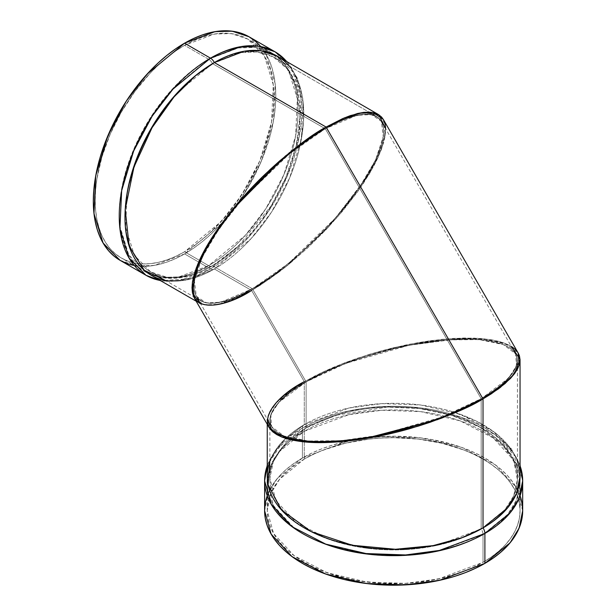 <?xml version="1.0" encoding="UTF-8"?>
<svg xmlns="http://www.w3.org/2000/svg" width="616" height="616" viewBox="0 0 616 616"><rect width="100%" height="100%" fill="white"/><g stroke="black" fill="none" stroke-linecap="round" stroke-linejoin="round"><path stroke-width="0.46" stroke-dasharray="3.08 2.31" d="M120.043 260.306L136.96 265.92L154.146 265.45L184.561 253.915L210.48 268.876A129.037 74.498 120 0 1 145.961 275.267L162.878 280.881L180.065 280.411L210.48 268.876A7.022 4.058 -120 0 0 213.983 269.231A7.022 4.058 -120 0 0 214.353 268.961L191.499 278.725L165.304 280.349A126.403 72.981 -60 0 0 214.353 268.961A126.403 72.981 -60 0 1 151.151 275.221M184.561 251.759L208.616 265.65A126.403 72.981 -60 0 1 145.415 271.91L161.985 277.416L178.825 276.946L208.616 265.65A126.403 72.981 -60 0 1 119.234 214.045A126.403 72.981 -60 0 1 208.616 59.228A7.022 4.058 60 0 1 212.489 63.617L241.064 52.66L257.219 51.99L273.219 56.841L287.164 68.861L296.75 88.712L300.007 115.361L296.173 145.961L285.809 177.539L271.117 205.867L238.123 246.508L212.489 265.735A7.022 4.058 60 0 1 212.12 266.004A7.022 4.058 60 0 1 208.616 265.65L245.307 235.366L265.689 208.916L283.876 174.674L295.618 135.859L297.343 98.737L288.457 69.947L271.818 52.968L255.24 47.471L238.407 47.933L208.616 59.228A7.022 4.058 60 0 1 212.489 63.617A123.77 71.464 -60 0 1 274.374 57.488A123.77 71.464 -60 0 1 293.347 156.672A123.77 71.464 -60 0 1 212.489 265.735A7.022 4.058 60 0 1 212.127 265.996A7.022 4.058 60 0 1 208.616 265.65L184.561 251.759L221.252 221.475L241.634 195.026L259.821 160.784L271.564 121.968L273.288 84.846L264.403 56.056L247.763 39.085L231.185 33.58L214.353 34.042L184.561 45.345L208.616 59.228A7.022 4.058 60 0 1 212.489 63.617L325.302 128.752L341.68 120.428L349.141 117.525L362.254 114.376L367.783 114.16L372.549 114.853L376.507 116.455L379.625 118.942L381.866 122.291L383.214 126.48L383.653 131.454L383.175 137.175L381.789 143.59L376.361 158.227L367.56 174.805L355.74 192.692L341.349 211.196L324.94 229.599L307.138 247.209L297.936 255.494L279.348 270.647L270.147 277.369L252.375 288.765L212.489 265.735A7.022 4.058 60 0 1 208.616 265.65A126.403 72.981 120 0 0 291.191 154.262A126.403 72.981 120 0 0 271.818 52.968A126.403 72.981 120 0 0 208.616 59.228L171.918 89.513L151.544 115.962L133.356 150.212L121.614 189.02L119.889 226.141L128.775 254.932L145.415 271.91A126.403 72.981 -60 0 1 126.034 170.617A126.403 72.981 -60 0 1 208.616 59.228L184.561 45.345L193.324 40.779L201.994 37.26L210.503 34.804L218.765 33.449L226.696 33.202L234.219 34.065L241.264 36.036L247.763 39.085L253.653 43.189L258.874 48.302L263.386 54.385L267.136 61.377L270.093 69.208L272.226 77.801L273.512 87.079L273.943 96.951L273.512 107.315L272.226 118.072L270.093 129.129L263.386 151.698L258.874 162.986L247.763 185.046L234.219 205.698L226.696 215.246L210.503 232.34L201.994 239.709L193.324 246.208L184.561 251.759L175.799 256.325L167.121 259.844L158.612 262.3L150.358 263.656L142.427 263.902L134.904 263.04L127.859 261.069L121.36 258.019L115.469 253.915L110.241 248.802L105.729 242.712L101.979 235.728L99.03 227.897L96.897 219.296L95.611 210.025L95.18 200.154L95.611 189.79L96.897 179.033L101.979 156.734L110.241 134.119L121.36 112.058L134.904 91.407L150.358 72.95L158.612 64.765L167.121 57.396L175.799 50.897L184.561 45.345L208.616 59.228A126.403 72.981 120 0 1 297.998 110.834A126.403 72.981 120 0 1 208.616 265.65L184.561 251.759A126.403 72.981 -60 0 1 121.36 258.019A126.403 72.981 -60 0 1 101.979 156.734A126.403 72.981 -60 0 1 184.561 45.345A126.403 72.981 120 0 1 273.943 96.951A126.403 72.981 120 0 1 184.561 251.759A126.403 72.981 -60 0 1 95.18 200.154A126.403 72.981 -60 0 1 184.561 45.345M126.673 263.417L133.864 265.419L141.549 266.305L149.642 266.05L158.073 264.664L166.759 262.162L175.614 258.566L184.561 253.915L210.48 268.876A129.037 74.498 -60 0 0 294.779 155.163A129.037 74.498 -60 0 0 274.998 51.767L291.984 69.092L301.055 98.483L299.291 136.382L287.302 175.999L268.738 210.957L247.94 237.961L210.48 268.876A7.022 4.058 -120 0 0 213.991 269.223A7.022 4.058 -120 0 0 214.353 268.961L251.597 290.467L234.873 298.96L220.228 303.996L213.86 305.143L208.216 305.367L200.662 303.719L203.349 304.658L199.299 303.026L196.119 300.485L193.832 297.058M381.558 117.032L383.845 120.459L385.223 124.725L385.67 129.814L385.185 135.659L381.443 149.395L376.284 161.223L369.238 174.082L357.165 192.346L342.465 211.242L325.71 230.045L307.53 248.025L288.635 264.495L269.746 278.825L251.597 290.467L234.873 298.96L220.228 303.996L213.86 305.143L208.216 305.367L203.349 304.658L208.223 305.367L213.868 305.143L227.265 301.925L243.027 295.126L251.605 290.459L304.304 381.666L276.276 402.718L268.206 415.207L269.046 427.427M160.245 280.473A129.037 74.498 120 0 0 210.48 268.876A7.022 4.058 -120 0 0 214.353 268.961L251.597 290.467L260.537 285.015L279.156 271.956L260.537 285.015L251.605 290.459L304.304 381.666L295.965 386.771L313.459 376.669L323.415 371.787L345.276 362.593L368.984 354.47L381.258 350.904L393.647 347.717L418.31 342.604L430.338 340.725L453.23 338.407L478.532 338.323L491.36 339.778L498.744 341.356L505.128 343.405L510.425 345.907L514.606 348.833M160.922 280.865L186.717 280.218L213.991 269.223C223.092 263.956 231.939 257.319 240.533 249.326A126.403 72.981 120 0 1 214.353 268.961L251.051 238.677L271.425 212.227L289.612 177.986L301.355 139.17L303.08 102.048L294.194 73.258L277.554 56.287M134.311 265.504A129.037 74.498 120 0 0 184.561 253.915L222.022 223L242.827 195.996L261.384 161.038L273.373 121.414L275.136 83.522L266.066 54.131L249.08 36.798M286.648 61.531A129.037 74.498 -60 0 1 290.814 167.075A129.037 74.498 -60 0 1 210.48 268.876L184.561 253.915L193.501 248.24L202.364 241.611L211.049 234.08L219.481 225.733L235.25 206.891L249.08 185.801L260.429 163.286L268.861 140.202L271.872 128.729L274.051 117.44L275.367 106.453L275.806 95.873L275.367 85.801L274.051 76.33L271.872 67.56L268.861 59.559L265.026 52.429L260.429 46.215M212.489 63.617L176.561 93.27L156.603 119.173L138.8 152.699L127.296 190.706L125.61 227.05L134.311 255.247L150.604 271.872L166.836 277.254L183.322 276.8L212.489 265.735L252.375 288.765L243.967 293.332L228.536 299.984L215.423 303.134L209.894 303.349L205.128 302.656L201.17 301.062L198.052 298.575L195.811 295.218L194.464 291.037L194.025 286.055L194.502 280.334L198.167 266.882L205.313 251.197L215.669 233.888L221.937 224.825L236.328 206.321L244.321 197.058L252.737 187.911L270.54 170.309L279.741 162.016L298.329 146.862L316.547 134.088L325.302 128.752L307.53 140.148L289.035 154.177L270.54 170.309L252.737 187.911L236.328 206.321L228.844 215.608L215.669 233.888L205.313 251.197L198.167 266.882L194.502 280.334L194.025 286.055L194.464 291.037L195.811 295.218L198.052 298.575L201.17 301.062L205.128 302.656L209.894 303.349L215.423 303.134L228.536 299.984L243.967 293.332L252.375 288.765L270.147 277.369L288.642 263.332L297.936 255.494L307.138 247.209L324.94 229.599L341.349 211.196L355.74 192.692L362 183.63L372.364 166.312L376.361 158.227L381.789 143.59L383.175 137.175L383.653 131.454L383.214 126.48L381.866 122.291L379.625 118.942L376.507 116.455L372.549 114.853L367.783 114.16L362.254 114.376L356.025 115.508L341.68 120.428L325.302 128.752L289.327 153.938L241.811 199.9L219.034 228.921L202.164 257.465L194.41 280.958L196.342 296.234L206.291 302.926L220.821 302.202L252.375 288.765L306.129 381.866L306.129 427.92L335.589 415.338L387.287 407.084L419.165 408.523L451.705 415.338L480.11 427.319L501.57 443.458L513.967 461.692L517.394 479.779L513.598 496.057L504.943 509.709L481.165 528.975A7.022 4.058 60 0 1 483.029 534.526L507.707 514.375L516.531 500.03L520.05 482.921L513.667 460.021L493.177 437.938L460.167 420.867L420.682 411.634L381.935 410.256L348.841 414.683L304.265 431.315A7.022 4.058 60 0 1 305.713 428.112A7.022 4.058 60 0 1 306.129 427.92L281.959 447.655L273.319 461.7L269.877 478.447L276.122 500.87L296.188 522.499L328.513 539.208L367.175 548.255L405.112 549.595L437.522 545.268L481.165 528.975L481.165 398.714L462.408 408.408L441.01 417.409L417.794 425.363L393.647 431.97L369.5 436.983L346.284 440.194L324.878 441.487L306.129 440.817L290.737 438.207L284.492 436.197L279.294 433.749L275.206 430.884L272.249 427.627L270.47 424.008L269.877 420.066L270.47 415.838L272.249 411.357L275.206 406.683L279.294 401.848L290.737 391.884L306.129 381.866L306.129 427.92A123.77 71.456 180 0 1 441.01 412.427A123.77 71.456 180 0 1 517.417 478.447A123.77 71.456 180 0 1 481.165 528.975L481.165 398.714L489.32 393.716L481.165 398.714L325.302 128.752L342.45 120.105L354.223 115.962L359.967 114.699L365.45 114.145L370.524 114.437L375.021 115.708L378.755 118.079L381.55 121.66L383.221 126.526L383.622 132.679L382.644 140.086L380.218 148.656L376.361 158.227L371.14 168.584L364.687 179.479L348.902 201.825L330.8 223.292L312.173 242.442L294.41 258.528L278.34 271.417L258.089 285.339L241.072 294.764L229.321 299.715L223.446 301.555L212.227 303.372L207.153 303.08L202.656 301.809L198.922 299.43L196.127 295.849L194.456 290.991L194.055 284.838L195.033 277.423L197.459 268.853L201.316 259.282L206.537 248.933L212.99 238.038L228.775 215.692L237.653 204.743L256.225 184.292L274.551 166.62L291.545 152.152L306.614 140.787L319.589 132.171L325.302 128.752L356.856 115.308L371.386 114.591L381.335 121.283L383.267 136.559L375.514 160.044L358.643 188.596L335.866 217.61L288.342 263.579L252.375 288.765L306.129 381.866L315.123 376.954L335.304 367.56L357.719 359.043L381.512 351.721L405.775 345.884L429.575 341.757L441.01 340.386L462.408 339.085L476.769 339.408L489.32 340.825L502.802 344.382L508 346.831L512.088 349.695L515.038 352.953L516.824 356.572L517.417 360.514L516.824 364.741L515.038 369.215L512.088 373.897L502.802 383.683L489.32 393.716L502.802 383.683L508 378.732L512.088 373.897L515.038 369.215L516.824 364.741L517.417 360.514L516.824 356.572L515.038 352.953L512.088 349.695L508 346.831L502.802 344.382L496.558 342.373L481.165 339.762L462.408 339.085L441.01 340.386L429.575 341.757L405.775 345.884L381.512 351.721L357.719 359.043L346.284 363.171L324.878 372.172L306.129 381.866L290.737 391.884L279.294 401.848L275.206 406.683L272.249 411.357L270.47 415.838L269.877 420.066L270.47 424.008L272.249 427.627L275.206 430.884L279.294 433.749L284.492 436.197L290.737 438.207L306.129 440.817L315.123 441.403L335.304 441.087L357.719 438.823L369.5 436.983L393.647 431.97L417.794 425.363L429.575 421.537L441.01 417.409L462.408 408.408L481.165 398.714L461.399 408.878L444.02 416.247L422.992 423.723L398.521 430.769L371.533 436.621L343.774 440.44L317.702 441.472L306.129 440.817L295.911 439.377L287.279 437.191L280.365 434.334L275.236 430.907L271.864 427.034L270.162 422.822L269.97 418.395L271.117 413.867L273.404 409.332L280.588 400.523L290.067 392.392L306.129 381.866L278.709 402.471L270.824 414.691L271.641 426.657L283.907 435.966L308.123 440.994L341.279 440.656L377.8 435.443L441.364 417.271L481.165 398.714L325.302 128.752C352.367 110.757 402.156 99.7 376.361 158.227C364.325 185.185 336.567 219.319 312.173 242.442C287.033 265.611 267.098 281.05 252.375 288.765L212.489 265.735A123.77 71.464 120 0 1 124.971 215.207A123.77 71.464 120 0 1 212.489 63.617L325.302 128.752C310.58 136.467 290.644 151.906 265.496 175.067C241.11 198.198 213.352 232.324 201.316 259.282C175.522 317.817 225.302 306.76 252.375 288.765C225.302 306.76 175.522 317.817 201.316 259.282C213.352 232.324 241.11 198.198 265.496 175.067C290.644 151.906 310.58 136.467 325.302 128.752C352.367 110.757 402.156 99.7 376.361 158.227C364.325 185.185 336.567 219.319 312.173 242.442C287.033 265.611 267.098 281.05 252.375 288.765L306.129 381.866L325.903 371.702L343.281 364.325L364.302 356.856L388.765 349.811L415.762 343.959L443.512 340.14L469.585 339.108L481.165 339.762L491.383 341.202L500.015 343.389L506.93 346.246L512.058 349.665L515.423 353.546L517.132 357.757L517.325 362.177L516.177 366.705L513.89 371.248L506.698 380.057L497.228 388.188L481.165 398.714C467.12 407.607 443.782 417.148 411.149 427.342C378.925 436.906 335.489 443.874 306.129 440.817C242.542 433.895 277.007 396.311 306.129 381.866L345.923 363.309L409.494 345.137L446.007 339.924L479.171 339.585L503.387 344.614L515.654 353.923L516.47 365.889L508.577 378.108L481.165 398.714L325.302 128.752L212.489 63.617A123.77 71.464 -60 0 1 300.007 114.153A123.77 71.464 -60 0 1 212.489 265.735A123.77 71.464 120 0 1 124.971 215.207A123.77 71.464 120 0 1 212.489 63.617M194.371 298.098L204.543 304.928L219.381 304.189L251.605 290.459L284.738 267.629L328.559 227.004L369.785 173.165L381.912 148.086L385.655 128.759L385.185 135.659L383.768 142.204L378.216 157.149L369.238 174.082L357.165 192.346L342.465 211.242L325.71 230.045L307.53 248.025L288.635 264.495L279.148 271.964L288.65 264.487L307.546 248.017L325.718 230.03L342.473 211.234L357.172 192.338L363.571 183.083L374.143 165.396L381.443 149.38L385.185 135.651L385.655 128.759L381.912 148.086L369.785 173.165L328.559 227.011L284.731 267.637L251.597 290.467L214.353 268.961A126.403 72.981 120 0 0 293.008 169.362A126.403 72.981 120 0 0 289.073 65.974A126.403 72.981 120 0 1 299.815 146.639A126.403 72.981 120 0 1 240.533 249.326M196.181 301.216L199.299 303.026L196.119 300.485L194.394 298.129L196.119 300.485M520.05 476.299L513.667 453.399L493.177 431.308L460.167 414.245L420.682 405.005L381.935 403.634L348.841 408.054L304.265 424.693A126.403 72.981 180 0 0 269.877 461.476L284.376 439.608L304.265 424.693A7.022 4.058 -120 0 0 303.85 424.886A7.022 4.058 -120 0 0 302.402 428.097L277.208 448.664L268.199 463.309L264.611 480.773A129.037 74.498 0 0 1 302.402 428.097L347.909 411.111L381.689 406.591L421.244 408L461.553 417.425L495.249 434.85L516.17 457.395L522.684 480.773A129.037 74.498 180 0 0 443.027 411.942A129.037 74.498 180 0 0 302.402 428.097A129.037 74.498 0 0 0 267.244 465.796M304.265 431.315L304.265 459.097L279.579 479.248L270.763 493.593L267.244 510.702L273.627 533.602L294.117 555.686L327.127 572.757L366.612 581.989L405.359 583.367L438.453 578.94L483.029 562.308L483.029 534.526L438.453 551.166L405.359 555.586L366.612 554.215L327.127 544.983L294.117 527.912L273.627 505.821L267.244 482.921L270.763 465.819L279.579 451.474L304.265 431.315L304.265 459.097L313.459 454.285L323.415 450.019L345.276 443.274L368.984 439.123L381.258 438.076L393.647 437.722L418.31 439.123L442.018 443.274L463.871 450.019L473.835 454.285L483.029 459.097L491.36 464.402L498.744 470.154L505.128 476.299L510.425 482.775L514.606 489.512L517.625 496.465L519.442 503.549L520.05 510.702L519.442 517.856L517.625 524.94L514.606 531.885L510.425 538.63L505.128 545.106L498.744 551.243L491.36 556.995L483.029 562.308L473.835 567.113L463.871 571.379L442.018 578.124L418.31 582.274L406.036 583.329L381.258 583.329L356.949 580.534L345.276 578.124L323.415 571.379L313.459 567.113L304.265 562.308L295.934 556.995L288.542 551.243L282.166 545.106L276.861 538.63L272.688 531.885L269.669 524.94L267.852 517.856L267.244 510.702L267.852 503.549L269.669 496.465L272.688 489.512L276.861 482.775L282.166 476.299L288.542 470.154L295.934 464.402L304.265 459.097A126.403 72.981 180 0 1 442.018 443.274A126.403 72.981 180 0 1 520.05 510.702A126.403 72.981 180 0 1 483.029 562.308L483.029 534.526A126.403 72.981 0 0 0 520.05 482.921A126.403 72.981 0 0 0 442.018 415.5A126.403 72.981 0 0 0 304.265 431.315A7.022 4.058 60 0 1 305.721 428.105A7.022 4.058 60 0 1 306.129 427.92A123.77 71.456 0 0 0 306.129 528.975A123.77 71.456 0 0 0 481.165 528.975A7.022 4.058 60 0 1 483.029 534.526A126.403 72.981 180 0 1 345.276 550.35A126.403 72.981 180 0 1 267.244 482.921A126.403 72.981 180 0 1 304.265 431.315A7.022 4.058 60 0 1 306.129 427.92A123.77 71.456 180 0 1 481.165 427.92A123.77 71.456 180 0 1 481.165 528.975A7.022 4.058 60 0 1 483.029 534.526A126.403 72.981 0 0 0 483.029 431.315A126.403 72.981 0 0 0 304.265 431.315L304.265 459.097A126.403 72.981 0 0 0 304.265 562.308A126.403 72.981 0 0 0 483.029 562.308L483.029 534.526A126.403 72.981 180 0 1 304.265 534.526A126.403 72.981 180 0 1 304.265 431.315M522.684 510.702L516.17 487.325L495.249 464.772L461.553 447.355L421.244 437.922L381.689 436.521L347.909 441.041L302.402 458.019L302.402 428.097A129.037 74.498 180 0 1 430.73 409.417A129.037 74.498 180 0 1 520.05 465.796M267.244 476.299A126.403 72.981 180 0 1 304.265 424.693L304.265 381.689L323.415 371.787L345.276 362.593L368.984 354.47L393.647 347.717L418.31 342.604L442.018 339.324L463.871 337.999L483.029 338.685L498.744 341.356L505.128 343.405L511.334 346.438L505.151 343.412L491.391 339.786L473.873 338.092L453.276 338.407L430.392 340.717L406.09 344.929L381.304 350.889L357.003 358.358L334.103 367.059L323.462 371.764L304.304 381.666L344.945 362.716L409.856 344.167L447.139 338.846L480.996 338.507L505.721 343.643L518.248 353.153M269.669 428.42L267.852 424.724L267.244 420.697L267.845 424.709L269.023 427.388L267.852 424.724L267.244 420.697L267.244 424.308M267.244 465.018L280.696 442.996L303.857 424.878A7.022 4.058 -120 0 1 304.265 424.693A126.403 72.981 0 0 1 429.845 406.375A126.403 72.981 0 0 1 517.417 461.476A126.403 72.981 0 0 0 452.937 411.842A126.403 72.981 0 0 0 334.357 411.842A126.403 72.981 0 0 0 304.265 424.693L304.265 381.689L280.349 398.668L271.494 408.716L267.321 419.173L269.669 411.811L272.688 407.03L276.861 402.094L288.542 391.922L304.265 381.689L340.602 364.41L397.697 346.77L464.941 337.984L492.723 340.017L511.334 346.438L492.731 340.017L464.949 337.984L397.72 346.762L340.64 364.395L304.304 381.666L251.605 290.459L288.342 264.734L336.875 217.795L360.129 188.157L377.362 159.005L385.277 135.019L383.306 119.419M520.204 496.165L517.124 489.073L512.858 482.189L507.445 475.583L500.939 469.307L493.393 463.44L484.892 458.019L475.506 453.114L465.334 448.756L454.477 444.998L431.108 439.408L418.818 437.63L393.647 436.197L368.468 437.63L356.187 439.408L332.817 444.998L321.952 448.756L311.788 453.114L302.402 458.019L302.402 428.097A7.022 4.058 -120 0 1 303.857 424.878C312.966 419.635 323.13 415.284 334.357 411.842M520.058 495.734A129.037 74.498 0 0 0 430.738 439.347A129.037 74.498 0 0 0 302.402 458.019L277.208 478.593L268.199 493.239L264.611 510.702M304.265 381.689L304.265 424.693A7.022 4.058 -120 0 0 302.402 428.097L302.402 458.019L293.901 463.44L286.355 469.307L279.841 475.583L274.428 482.189L270.162 489.073L267.09 496.165L265.226 503.395M267.852 416.377L269.669 411.811L272.688 407.03L276.861 402.094L288.542 391.922L295.934 386.786L282.19 397.02L276.884 402.071L272.695 407.014L269.677 411.788L267.852 416.362M184.561 253.915A129.037 74.498 120 0 0 264.903 152.106A129.037 74.498 120 0 0 260.722 46.562M306.129 381.866L306.129 427.92A123.77 71.456 0 0 0 306.129 528.975A123.77 71.456 0 0 0 481.165 528.975L481.165 398.714C510.287 384.269 544.752 346.685 481.165 339.762C451.805 336.698 408.37 343.674 376.145 353.238C343.512 363.432 320.174 372.973 306.129 381.866C277.007 396.311 242.542 433.895 306.129 440.817C335.489 443.874 378.925 436.906 411.149 427.342C443.782 417.148 467.12 407.607 481.165 398.714C510.287 384.269 544.752 346.685 481.165 339.762C451.805 336.698 408.37 343.674 376.145 353.238C343.512 363.432 320.174 372.973 306.129 381.866M302.402 458.019A129.037 74.498 0 0 0 267.236 495.734M304.265 459.097A126.403 72.981 180 0 1 483.029 459.097A126.403 72.981 180 0 1 483.029 562.308M200.662 303.719L211.804 305.328L224.94 302.687L251.605 290.459M296.173 145.961C305.69 101.748 297.567 70.755 271.818 52.968L247.763 39.085M238.123 246.508C229.706 254.339 221.044 260.838 212.127 265.996C187.264 280.218 165.026 282.19 145.415 271.91L121.36 258.019M274.374 57.488L376.507 116.455L274.374 57.488M150.604 271.872L201.17 301.062M287.325 61.923L297.328 78.178L302.741 98.375L303.534 121.537L299.815 146.639M267.367 479.525L272.95 460.106L286.117 442.688L305.721 428.105C314.645 422.961 324.601 418.711 335.589 415.338M451.705 415.338C492.022 427.419 520.243 453.515 520.05 482.921L520.05 510.702M269.877 478.447L269.877 420.066M267.244 510.702L267.244 482.921M517.417 478.447L517.417 360.514M520.05 465.018L510.98 448.232L496.188 433.441L476.53 421.175L452.937 411.842M271.641 426.657L196.342 296.234M515.654 353.923L381.335 121.283"/><path stroke-width="0.92" d="M193.832 297.058L192.454 292.785L194.394 298.129L192.454 292.785L192.007 287.703L192.492 281.858L193.909 275.314L197.736 264.31L203.534 252.106L208.439 243.428L214.114 234.419L227.566 215.754L235.212 206.268L251.967 187.472L260.922 178.332L279.548 161.022L298.529 145.545L317.14 132.502L326.08 127.05L214.353 62.547A126.403 72.981 -60 0 0 128.713 185.639A126.403 72.981 -60 0 0 165.304 280.349L144.213 270.224L129.152 246.154L125.225 209.448L133.965 167.052L152.06 127.704L174.035 96.92L195.534 75.722L214.353 62.547A7.022 4.058 -120 0 0 210.48 58.158L173.019 89.074L152.214 116.07L133.649 151.028L121.66 190.652L119.904 228.544L128.975 257.935L145.961 275.267L160.922 280.865M196.181 301.216L151.151 275.221A126.403 72.981 -60 0 1 131.778 173.935A126.403 72.981 -60 0 1 214.353 62.547A7.022 4.058 -120 0 0 210.48 58.158A129.037 74.498 120 0 0 126.18 171.864A129.037 74.498 120 0 0 145.961 275.267L120.043 260.306L126.673 263.417M251.597 290.467C223.955 308.847 173.111 320.135 199.453 260.36C211.742 232.825 240.094 197.975 265.003 174.351C290.683 150.697 311.041 134.927 326.08 127.05L342.804 118.549L326.072 127.058L289.335 152.776L240.802 199.723L217.548 229.352L200.315 258.504L192.4 282.49L194.371 298.098L269.046 427.427L281.566 436.937L306.298 442.072L340.155 441.726L377.439 436.405L442.342 417.856L482.99 398.906L326.072 127.058L307.915 138.692L298.521 145.553L279.533 161.03L270.131 169.5L251.959 187.48L243.359 196.827L227.558 215.762L214.106 234.434L208.431 243.443L199.453 260.368L196.234 268.129L192.492 281.866L192.007 287.71L192.454 292.793L192.007 287.703L192.492 281.858L196.234 268.122L199.453 260.36L203.534 252.106L214.114 234.419L220.513 225.163L235.212 206.268L251.967 187.472L260.922 178.332L279.548 161.022L298.529 145.545L317.14 132.502L326.08 127.05L214.353 62.547A7.022 4.058 -120 0 0 210.48 58.158L184.561 43.189L147.101 74.105L126.295 101.109L107.731 136.067L95.742 175.691L93.986 213.583L103.057 242.974L120.043 260.306L114.029 256.11L108.693 250.889L104.089 244.675L100.262 237.537L97.243 229.545L95.072 220.774L93.755 211.303L93.316 201.232L93.755 190.652L95.072 179.664L97.243 168.376L100.262 156.903L104.089 145.345L114.029 122.438L126.673 100.524L133.864 90.213L149.642 71.371L158.073 63.024L166.759 55.494L175.614 48.864L184.561 43.189A129.037 74.498 120 0 0 97.166 168.722A129.037 74.498 120 0 0 134.311 265.504M200.662 303.719L199.299 303.026L200.662 303.719L192.554 293.247L194.841 272.164L208.932 242.612L232.147 209.994L285.377 156.041L326.072 127.058L358.296 113.321L373.134 112.582L383.306 119.419L518.248 353.153L519.08 365.373L511.018 377.862L482.99 398.906L498.721 388.681L510.41 378.509L514.591 373.565L505.128 383.537L491.36 393.793L483.029 398.891L483.029 527.904L462.2 537.614L433.102 545.63L395.449 549.272L352.321 545.268L311.242 531.639L281.42 509.879L268.106 484.807L269.877 461.476A126.403 72.981 180 0 0 333.61 540.517A126.403 72.981 180 0 0 483.029 527.904L507.707 507.746L516.531 493.401L520.05 476.299L520.05 359.883L519.442 364.202L517.625 368.768L514.606 373.55L510.425 378.486L498.744 388.658L483.029 398.891L483.029 527.904A126.403 72.981 180 0 1 345.276 543.72A126.403 72.981 180 0 1 267.244 476.299L267.244 424.308M277.554 56.287L378.378 114.491L374.328 112.859L369.454 112.151L363.81 112.374L357.442 113.521L342.796 118.557L350.427 115.585L363.817 112.374L369.461 112.151L374.328 112.859L378.378 114.491L277.554 56.287L260.984 50.782L244.144 51.243L214.353 62.547L326.08 127.05L342.804 118.549L357.449 113.521L363.817 112.374L369.461 112.151L374.328 112.859L378.378 114.491L381.558 117.032L383.321 119.45L381.55 117.025L378.37 114.491L381.558 117.032M383.845 120.459L385.223 124.732L385.655 128.759L385.223 124.725L383.845 120.459M287.325 61.923L274.998 51.767A129.037 74.498 -60 0 0 210.48 58.158L184.561 43.189L214.976 31.655L232.163 31.185L249.08 36.798L242.442 33.688L235.25 31.678L227.574 30.8L219.481 31.054L211.049 32.44L202.364 34.943L193.501 38.538L184.561 43.189L210.48 58.158L240.895 46.623L258.073 46.146L274.998 51.767L249.08 36.798L255.093 40.987L260.429 46.215M289.073 65.974A126.403 72.981 120 0 0 214.353 62.547A126.403 72.981 120 0 1 289.073 65.974M267.244 465.796A129.037 74.498 0 0 0 332.478 546.369A129.037 74.498 0 0 0 484.892 533.456A129.037 74.498 180 0 0 522.684 480.773L519.088 498.236L510.087 512.882L484.892 533.456A129.037 74.498 0 0 1 344.267 549.603A129.037 74.498 0 0 1 264.611 480.773L271.125 504.15L292.046 526.695L325.741 544.12L366.05 553.545L405.605 554.954L439.385 550.435L484.892 533.456A7.022 4.058 -120 0 0 483.029 527.904A126.403 72.981 0 0 0 517.417 461.476A126.403 72.981 0 0 1 483.029 527.904A7.022 4.058 -120 0 1 484.892 533.456L484.892 563.378L510.087 542.804L519.088 528.158L522.684 510.702L522.06 503.395L520.204 496.165M514.606 348.833L517.625 352.16L514.622 348.849L511.334 346.438L514.606 348.833L517.625 352.16L519.442 355.856L520.05 359.883L519.442 364.202L517.625 368.768L514.606 373.55L517.609 368.791L519.434 364.218L520.05 359.898L519.45 355.871L520.05 359.883M520.05 465.796A129.037 74.498 180 0 1 484.892 533.456A7.022 4.058 -120 0 0 483.029 527.904L483.029 398.891L463.871 408.793L453.23 413.498L430.338 422.199L418.31 426.11L393.647 432.863L368.984 437.976L345.276 441.256L323.415 442.581L313.459 442.488L304.265 441.895L288.542 439.223L282.166 437.175L276.861 434.673L282.143 437.168L288.519 439.216L304.227 441.888L323.377 442.581L345.23 441.264L368.938 437.984L393.593 432.871L418.256 426.126L441.972 418.002L463.833 408.808L482.99 398.906L500.261 387.51L514.322 373.927L520.043 359.336L511.334 346.438L520.043 359.336L514.329 373.92L500.284 387.495L483.029 398.891L473.835 403.903L453.23 413.498L430.338 422.199L418.31 426.11L393.647 432.863L368.984 437.976L345.276 441.256L323.415 442.581L304.265 441.895L288.542 439.223L282.166 437.175L276.861 434.673L272.688 431.747L269.023 427.388L272.672 431.731L276.846 434.665L272.688 431.747L269.669 428.42M267.244 420.697L267.321 419.173L267.244 420.682L267.321 419.173L272.326 431.431L291.738 439.993L324.37 442.565L364.233 438.769L437.576 419.635L483.029 398.891M265.226 503.395L264.611 510.702L271.125 534.08L292.046 556.625L325.741 574.05L366.05 583.475L405.605 584.877L439.385 580.364L484.892 563.378L484.892 533.456L484.892 563.378L493.393 557.965L500.939 552.09L507.445 545.822L512.858 539.208L517.124 532.324L520.204 525.232L522.06 518.002L522.684 510.702L522.684 480.773L520.05 465.018M267.244 465.018L264.611 480.773L264.611 510.702L265.226 518.002L267.09 525.232L270.162 532.324L274.428 539.208L279.841 545.822L286.355 552.09L293.901 557.965L302.402 563.378L311.788 568.291L321.952 572.641L332.817 576.407L344.267 579.533L368.468 583.768L393.647 585.2L418.818 583.768L443.027 579.533L454.477 576.407L465.334 572.641L475.506 568.291L484.892 563.378A129.037 74.498 0 0 0 520.058 495.734M518.225 353.114L519.442 355.856L518.225 353.114M196.119 300.485L199.307 303.026M482.99 398.906L326.072 127.058L482.99 398.906C468.645 407.992 444.806 417.74 411.473 428.143C378.555 437.907 334.203 445.022 304.227 441.888C239.316 434.804 274.551 396.419 304.304 381.666M286.648 61.531A129.037 74.498 -60 0 0 210.48 58.158A129.037 74.498 120 0 0 123.084 183.691A129.037 74.498 120 0 0 160.245 280.473M326.08 127.05L344.583 117.802L363.363 112.428L378.848 114.776L385.655 128.759L378.84 114.776L363.355 112.428L344.567 117.802L326.072 127.058M260.722 46.562A129.037 74.498 120 0 0 184.561 43.189M267.236 495.734A129.037 74.498 0 0 0 332.486 576.299A129.037 74.498 0 0 0 484.892 563.378M267.367 479.525L267.244 482.921"/></g></svg>
